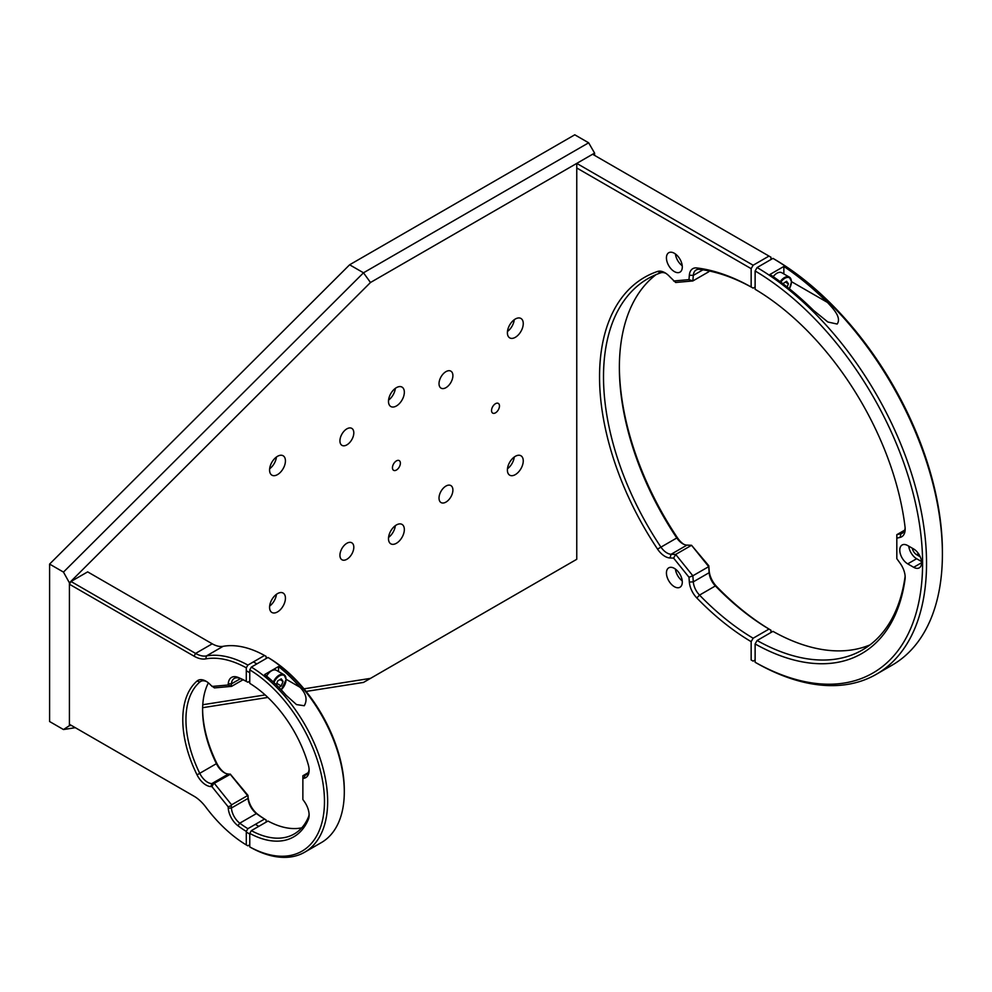 <?xml version="1.0" encoding="UTF-8"?>
<svg xmlns="http://www.w3.org/2000/svg" width="992" height="992" viewBox="0 0 992 992"><rect width="100%" height="100%" fill="white"/><g stroke="black" fill="none" stroke-linecap="round" stroke-linejoin="round"><path stroke-width="1.49" d="M491.536 410.539A5.605 3.236 -60 0 1 493.991 404.91A5.605 3.236 -60 0 1 498.306 403.397A5.605 3.236 -60 0 1 499.472 405.964A5.605 3.236 -60 0 1 497.017 411.606A5.605 3.236 -60 0 1 492.702 413.106A5.605 3.236 -60 0 1 491.536 410.539M392.448 467.753A5.605 3.236 -60 0 1 394.903 462.111A5.605 3.236 -60 0 1 399.218 460.61A5.605 3.236 -60 0 1 400.384 463.177A5.605 3.236 -60 0 1 397.928 468.819A5.605 3.236 -60 0 1 393.613 470.32A5.605 3.236 -60 0 1 392.448 467.753M353.809 547.274A9.808 5.667 120 0 0 351.776 542.785A9.808 5.667 120 0 0 344.212 545.414A9.808 5.667 120 0 0 339.934 555.284A9.808 5.667 120 0 0 341.967 559.773A9.808 5.667 120 0 0 349.519 557.144A9.808 5.667 120 0 0 353.809 547.274M452.898 490.06A9.808 5.667 120 0 0 450.864 485.572A9.808 5.667 120 0 0 443.3 488.2A9.808 5.667 120 0 0 439.022 498.071A9.808 5.667 120 0 0 441.056 502.572A9.808 5.667 120 0 0 448.62 499.943A9.808 5.667 120 0 0 452.898 490.06M452.898 375.646A9.808 5.667 120 0 0 450.864 371.157A9.808 5.667 120 0 0 443.3 373.786A9.808 5.667 120 0 0 439.022 383.656A9.808 5.667 120 0 0 441.056 388.145A9.808 5.667 120 0 0 448.62 385.516A9.808 5.667 120 0 0 452.898 375.646M353.809 432.859A9.808 5.667 120 0 0 351.776 428.37A9.808 5.667 120 0 0 344.212 430.999A9.808 5.667 120 0 0 339.934 440.87A9.808 5.667 120 0 0 341.967 445.358A9.808 5.667 120 0 0 349.519 442.73A9.808 5.667 120 0 0 353.809 432.859M404.339 529.542A11.21 6.473 120 0 0 402.02 524.408A11.21 6.473 120 0 0 393.378 527.409A11.21 6.473 120 0 0 388.492 538.693A11.21 6.473 120 0 0 390.811 543.827A11.21 6.473 120 0 0 399.454 540.826A11.21 6.473 120 0 0 404.339 529.542M404.339 392.237A11.21 6.473 120 0 0 402.02 387.103A11.21 6.473 120 0 0 393.378 390.104A11.21 6.473 120 0 0 388.492 401.388A11.21 6.473 120 0 0 390.811 406.522A11.21 6.473 120 0 0 399.454 403.521A11.21 6.473 120 0 0 404.339 392.237M523.255 323.59A11.21 6.473 120 0 0 520.924 318.457A11.21 6.473 120 0 0 512.294 321.458A11.21 6.473 120 0 0 507.396 332.742A11.21 6.473 120 0 0 509.714 337.875A11.21 6.473 120 0 0 518.357 334.874A11.21 6.473 120 0 0 523.255 323.59M523.255 460.896A11.21 6.473 120 0 0 520.924 455.762A11.21 6.473 120 0 0 512.294 458.763A11.21 6.473 120 0 0 507.396 470.047A11.21 6.473 120 0 0 509.714 475.18A11.21 6.473 120 0 0 518.357 472.167A11.21 6.473 120 0 0 523.255 460.896M285.436 460.883A11.21 6.473 120 0 0 283.117 455.762A11.21 6.473 120 0 0 274.474 458.763A11.21 6.473 120 0 0 269.576 470.047A11.21 6.473 120 0 0 271.907 475.168A11.21 6.473 120 0 0 280.538 472.167A11.21 6.473 120 0 0 285.436 460.883M285.436 598.188A11.21 6.473 120 0 0 283.117 593.055A11.21 6.473 120 0 0 274.474 596.068A11.21 6.473 120 0 0 269.576 607.34A11.21 6.473 120 0 0 271.907 612.473A11.21 6.473 120 0 0 280.538 609.472A11.21 6.473 120 0 0 285.436 598.188M69.415 582.837L63.476 572.099L363.494 272.8L588.653 142.798L594.592 153.103L370.487 282.497L69.415 582.837L69.415 725.673L71.312 725.375M370.487 282.497L363.494 272.8L349.618 264.79L49.6 564.088L49.6 721.531L63.476 729.542L69.415 725.673M269.65 606.075A11.21 6.473 120 0 0 276.446 594.307M269.65 468.77A11.21 6.473 120 0 0 276.446 457.002M363.494 682.422L576.761 559.29L363.494 682.422L306.106 691.436M202.777 704.729L265.149 694.933M303.974 688.832L370.487 678.379M267.865 697.438L202.628 707.693M75.318 727.682L63.476 729.542M507.47 468.77A11.21 6.473 120 0 0 514.265 457.014M507.47 331.477A11.21 6.473 120 0 0 514.265 319.709M388.554 400.123A11.21 6.473 120 0 0 395.349 388.356M388.554 537.428A11.21 6.473 120 0 0 395.349 525.661M349.618 264.79L574.777 134.8L588.653 142.798M594.592 155.384L594.592 153.103M49.6 564.088L63.476 572.099M278.492 666.55L264.628 674.56A110.707 63.922 60 0 1 286.08 695.243L296.472 704.568L304.259 705.746C307.644 699.806 306.206 693.631 299.944 687.233A110.707 63.922 -120 0 0 278.492 666.55L278.492 671.534M269.576 658.403A108.463 62.62 60 0 1 344.298 790.066L344.298 791.901A110.707 63.922 -120 0 0 267.989 657.485L269.576 658.403M267.989 657.485L251.348 667.095A110.707 63.922 60 0 1 322.065 764.758A110.707 63.922 60 0 1 304.718 852.19L321.371 842.58A110.707 63.922 -120 0 0 344.298 791.901M304.718 852.19A110.707 63.922 60 0 1 251.348 847.825L249.761 846.908A108.463 62.62 -120 0 0 324.471 801.511A108.463 62.62 -120 0 0 249.761 669.848L251.348 667.095M249.761 669.848L249.761 683.352A91.934 53.072 60 0 1 308.338 764.919A16.256 9.387 60 0 1 309.12 770.201A16.256 9.387 60 0 1 304.222 778.236L302.87 778.546L302.87 775.769L304.904 775.298A14.012 8.085 -120 0 0 306.218 774.777A14.012 8.085 -120 0 0 309.095 769.234M302.87 775.769L308.177 772.706M302.87 778.546L302.87 799.527L304.222 801.4A16.256 9.387 60 0 1 309.12 815.102A16.256 9.387 60 0 1 308.338 819.466A91.934 53.072 60 0 1 249.761 833.404L251.348 830.651A89.689 51.782 -120 0 0 294.202 833.987A89.689 51.782 -120 0 0 308.45 817.036A14.012 8.085 -120 0 0 309.095 814.134M301.754 827.836A89.689 51.782 60 0 1 267.989 821.041L251.348 830.651M249.761 846.908L249.761 833.404M206.832 681.727A14.012 8.085 -120 0 0 200.595 681.442A14.012 8.085 -120 0 0 199.863 681.963A89.689 51.782 -120 0 0 199.863 773.512A14.012 8.085 -120 0 0 207.601 782.266A14.012 8.085 -120 0 0 211.792 783.618L213.59 783.692L211.928 786.619L210.874 786.582A16.256 9.387 60 0 1 206.014 785.019A16.256 9.387 60 0 1 197.048 774.864A91.934 53.072 60 0 1 197.048 681.02A16.256 9.387 60 0 1 206.014 681.219A16.256 9.387 60 0 1 210.874 685.274L214.421 687.902L231.595 686.365L242.99 679.78M247.876 682.248A89.689 51.782 -120 0 0 239.779 678.392A14.012 8.085 -120 0 0 234.273 678.429A14.012 8.085 -120 0 0 231.409 683.872L231.235 686.067L228.148 685.001L228.247 683.724A16.256 9.387 60 0 1 237.956 677.362A91.934 53.072 60 0 1 246.289 681.33L247.876 682.248L249.761 681.157M213.59 783.692L230.28 774.318L228.433 774.008A14.012 8.085 60 0 1 224.242 772.656A14.012 8.085 60 0 1 216.516 763.902A89.689 51.782 60 0 1 202.591 710.086A89.689 51.782 60 0 1 208.382 682.868M202.604 709.181A91.934 53.072 -120 0 0 216.864 763.418A16.256 9.387 -120 0 0 225.01 773.066M211.928 686.452L228.148 685.001M266.116 658.576L266.116 656.382L264.529 655.476A110.707 63.922 -120 0 0 223.101 646.325A28.024 16.182 60 0 1 212.238 643.808L87.656 571.876L71.002 581.486L195.585 653.418A28.024 16.182 -120 0 0 206.448 655.935A110.707 63.922 60 0 1 247.876 665.086L264.529 655.476M247.876 665.086L246.289 667.827A108.463 62.62 -120 0 0 205.741 658.886A30.268 17.472 60 0 1 194.01 656.158L69.415 584.226L71.002 581.486M194.035 796.229L69.415 724.284L194.01 796.204A30.268 17.472 60 0 1 205.741 807.029A108.463 62.62 -120 0 0 246.289 844.924L247.876 845.829L249.761 844.75M230.243 774.07L247.963 795.348L248.062 796.75A16.256 9.387 -120 0 0 257.771 814.32A91.934 53.072 -120 0 0 266.116 819.975L264.529 819.057A89.689 51.782 60 0 1 256.432 813.564A14.012 8.085 60 0 1 248.05 798.411L247.963 795.348M266.116 822.132L266.116 819.975M247.876 796.018L230.28 774.318M214.421 783.469L231.595 804.822L247.442 795.671M247.876 828.667L246.289 831.408A91.934 53.072 60 0 1 237.956 825.753A16.256 9.387 60 0 1 228.247 808.182L228.148 806.794L231.235 805.64L231.409 808.021A14.012 8.085 -120 0 0 239.779 823.174A89.689 51.782 -120 0 0 247.876 828.667L264.529 819.057M228.148 806.794L211.928 786.619M231.595 804.822L231.235 805.64M246.289 831.408L246.289 844.924M246.289 667.827L246.289 681.33M69.415 724.284L69.415 584.226M273.358 682.025A9.808 5.667 -60 0 1 283.997 674.709L276.47 670.356A9.808 5.667 120 0 0 266.588 676.135M278.839 687.357L281.257 685.956L283.03 681.38L281.257 678.863L277.71 680.909L276.222 684.753M276.768 683.352L281.257 685.956M279.967 679.607L283.03 681.38M783.854 266.451L769.978 274.462A242.432 139.971 60 0 1 813.564 310.422L827.861 322.003L837.161 324.049C841.861 317.415 832.858 308.301 827.44 302.411A242.432 139.971 -120 0 0 783.854 266.451L783.854 273.941M757.107 267.53A242.432 139.971 60 0 1 913.868 481.281A242.432 139.971 60 0 1 876.333 674.275A242.432 139.971 60 0 1 757.107 663.4L755.123 662.259A239.63 138.347 -120 0 0 922.585 563.295A239.63 138.347 -120 0 0 755.123 270.965L757.107 267.53L772.954 258.379L774.938 259.52A239.63 138.347 60 0 1 942.4 551.85L942.4 554.144A242.432 139.971 -120 0 0 772.954 258.379M876.333 674.275L892.192 665.124A242.432 139.971 -120 0 0 942.4 554.144M904.654 530.162L896.818 534.688L896.818 558.67L900.104 563.22A16.814 9.709 60 0 1 905.175 577.394A16.814 9.709 60 0 1 905.039 579.353A217.211 125.401 60 0 1 755.123 643.944L757.107 640.51A214.408 123.789 -120 0 0 862.321 650.008A214.408 123.789 -120 0 0 905.064 576.736A14.012 8.085 -120 0 0 905.126 576.178M896.818 534.688L900.947 533.733A14.012 8.085 -120 0 0 902.274 533.212A14.012 8.085 -120 0 0 905.126 527.868M755.123 270.965L755.123 289.28A217.211 125.401 60 0 1 905.039 526.988A16.814 9.709 60 0 1 905.175 529.083A16.814 9.709 60 0 1 900.104 537.404L896.818 538.172M869.959 644.912A214.408 123.789 60 0 1 772.954 631.358L757.107 640.51M755.123 643.944L755.123 662.259M907.717 563.865L913.669 567.3A11.21 6.473 -120 0 0 919.274 567.858A11.21 6.473 -120 0 0 920.985 558.868A11.21 6.473 -120 0 0 913.669 548.985L907.717 545.563A11.21 6.473 -120 0 0 902.112 545.005A11.21 6.473 -120 0 0 900.389 553.982A11.21 6.473 -120 0 0 907.717 563.865L916.633 558.719L921.531 561.546M908.771 546.17A11.21 6.473 -120 0 0 916.633 558.719M912.293 548.192A6.312 3.646 -120 0 0 916.633 554.714L920.216 556.785M674.362 568.379A11.21 6.473 -120 0 0 668.757 567.833A11.21 6.473 -120 0 0 667.033 576.811A11.21 6.473 -120 0 0 674.362 586.694A11.21 6.473 -120 0 0 679.966 587.252A11.21 6.473 -120 0 0 681.69 578.262A11.21 6.473 -120 0 0 674.362 568.379M675.428 569.086A11.21 6.473 -120 0 0 682.223 580.853M674.362 253.282A11.21 6.473 -120 0 0 668.757 252.724A11.21 6.473 -120 0 0 667.033 261.702A11.21 6.473 -120 0 0 674.362 271.585A11.21 6.473 -120 0 0 679.966 272.143A11.21 6.473 -120 0 0 681.69 263.153A11.21 6.473 -120 0 0 674.362 253.282M675.428 253.977A11.21 6.473 -120 0 0 682.223 265.744M688.981 577.232L692.85 575.794L693.296 581.845A14.012 8.085 -120 0 0 699.534 595.101A214.408 123.789 -120 0 0 753.139 638.228L751.155 641.663A217.211 125.401 60 0 1 696.818 597.953A16.814 9.709 60 0 1 689.341 582.056L688.981 577.232L673.605 558.112L669.972 557.963A16.814 9.709 60 0 1 664.95 556.351A16.814 9.709 60 0 1 657.547 549.097A217.211 125.401 60 0 1 657.547 271.461A16.814 9.709 60 0 1 664.95 272.75A16.814 9.709 60 0 1 669.972 276.942L675.688 282.484L692.85 280.947L708.71 271.796L708.784 270.878M665.992 273.395A14.012 8.085 -120 0 0 660.759 272.825A214.408 123.789 -120 0 0 647.912 278.64A214.408 123.789 -120 0 0 660.759 546.865A14.012 8.085 -120 0 0 666.934 552.916A14.012 8.085 -120 0 0 671.113 554.268L675.688 554.441L692.85 575.794L708.71 566.643L708.809 565.787L709.156 570.611A16.814 9.709 -120 0 0 716.633 586.508A217.211 125.401 -120 0 0 770.97 630.218L768.998 629.077A214.408 123.789 60 0 1 715.381 585.937A14.012 8.085 60 0 1 709.144 572.694L708.71 566.643L691.548 545.29L708.809 565.787M673.605 558.112L675.688 554.441L691.548 545.29L686.972 545.104A14.012 8.085 60 0 1 682.781 543.765A14.012 8.085 60 0 1 676.618 537.714A214.408 123.789 60 0 1 619.368 367.635A214.408 123.789 60 0 1 656.134 274.573M619.368 366.494A217.211 125.401 -120 0 0 677.362 537.652A16.814 9.709 -120 0 0 683.736 544.261M673.605 280.996L688.981 279.62L692.85 280.947L693.296 275.404L689.341 275.206A16.814 9.709 60 0 1 696.818 267.952A217.211 125.401 60 0 1 751.155 286.986L753.139 288.126A214.408 123.789 -120 0 0 699.534 269.353A14.012 8.085 -120 0 0 696.161 269.96A14.012 8.085 -120 0 0 693.296 275.404L702.944 269.824M688.981 279.62L689.341 275.206M751.155 268.658L576.761 167.97L576.761 163.395L753.139 265.236L751.155 268.658L751.155 286.986M770.97 259.52L770.97 257.226L592.608 154.244L576.761 163.395M768.998 256.072L753.139 265.236M755.123 286.986L753.139 288.126M753.139 638.228L768.998 629.077M770.97 632.499L770.97 630.218M751.155 641.663L751.155 659.978L753.139 661.118L755.123 659.978M753.139 661.118L751.155 659.978M576.761 559.29L576.761 167.97M780.22 281.691A9.808 5.667 -60 0 1 789.359 277.115L781.82 272.763A9.808 5.667 120 0 0 773.19 276.656M787.152 286.998L788.392 283.786L786.619 281.269L782.911 283.712M785.317 282.013L788.392 283.786M299.944 687.233L286.018 679.185A9.808 5.667 -60 0 0 283.997 674.709L286.192 679.421L281.244 689.862M279.893 675.664L279.087 675.192M304.222 778.236L304.904 775.298L307.334 773.896M308.45 817.036L308.338 819.466M210.874 786.582L211.792 783.618L228.433 774.008M237.956 677.362L239.779 678.392M228.247 683.724L231.409 683.872L240.436 678.664M197.048 774.864L216.864 763.418M197.048 681.02L199.863 681.963L201.401 681.07M223.101 646.325L206.448 655.935L205.741 658.886M194.01 656.158L195.585 653.418L212.238 643.808M237.956 825.753L239.779 823.174L256.432 813.564L257.771 814.32M228.247 808.182L231.409 808.021L248.05 798.411L248.062 796.75M281.158 689.775A9.25 5.344 120 0 0 286.031 679.656A9.25 5.344 120 0 0 281.306 675.13A9.25 5.344 120 0 0 273.966 682.583M827.44 302.411L791.368 281.592A9.808 5.667 -60 0 0 789.359 277.115L791.554 281.827L789.409 288.808M785.255 278.058L784.449 277.599M900.104 537.404L900.947 533.733L903.377 532.332M905.064 576.736L905.039 579.353M921.593 562.724L913.669 567.3M918.48 553.648L916.633 554.714M669.972 557.963L671.113 554.268L686.972 545.104M696.818 597.953L699.534 595.101L715.381 585.937L716.633 586.508M689.341 582.056L693.296 581.845L709.144 572.694L709.156 570.611M657.547 549.097L677.362 537.652M657.547 271.461L660.759 272.825M699.534 269.353L696.818 267.952M789.334 288.734A9.25 5.344 120 0 0 791.393 282.063A9.25 5.344 120 0 0 787.735 277.388A9.25 5.344 120 0 0 780.853 282.162M253.394 661.9L256.878 663.908M246.289 670.741L249.761 672.737M255.353 824.352L258.8 826.348M246.289 832.065L249.761 834.074"/></g></svg>
